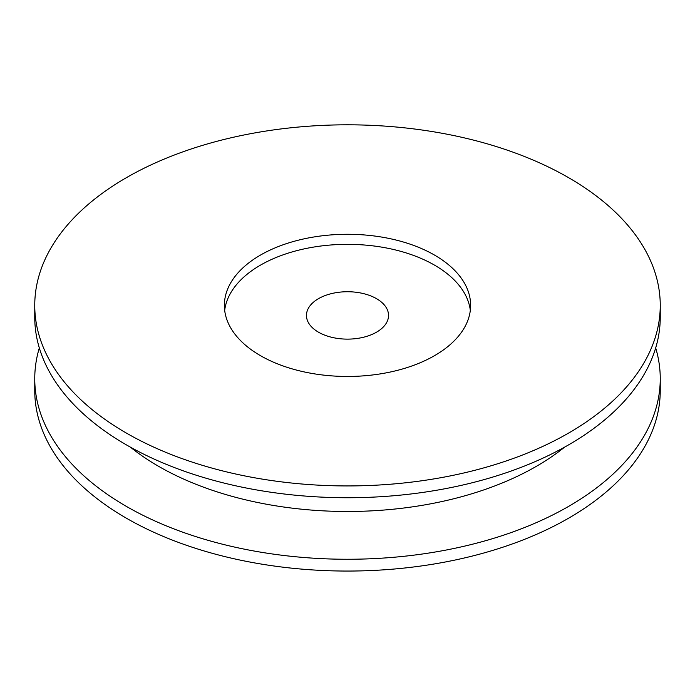 <?xml version="1.0" encoding="UTF-8"?>
<svg xmlns="http://www.w3.org/2000/svg" width="695" height="695" viewBox="0 0 695 695"><rect width="100%" height="100%" fill="white"/><g stroke="black" fill="none" stroke-linecap="round" stroke-linejoin="round"><path stroke-width="1.04" d="M470.324 310.404A123.128 71.09 0 0 0 347.5 244.336A123.128 71.09 0 0 0 224.676 310.404M260.434 355.64A123.128 71.09 0 0 0 394.621 371.052A123.128 71.09 0 0 0 470.628 305.374A123.128 71.09 0 0 0 347.5 234.285A123.128 71.09 0 0 0 224.372 305.374A123.128 71.09 0 0 0 260.434 355.64M39.32 347.934A312.75 180.561 0 0 0 34.75 378.697L34.75 390.494A312.75 180.561 0 0 0 126.351 518.175A312.75 180.561 0 0 0 467.188 557.312A312.75 180.561 0 0 0 660.25 390.494L660.25 378.697A312.75 180.561 0 0 0 655.68 347.934M34.75 378.697A312.75 180.561 0 0 0 126.351 506.377A312.75 180.561 0 0 0 467.188 545.514A312.75 180.561 0 0 0 660.25 378.697M34.75 305.374L34.75 317.172A312.75 180.561 0 0 0 126.351 444.852A312.75 180.561 0 0 0 467.188 483.989A312.75 180.561 0 0 0 660.25 317.172L660.25 305.374A312.75 180.561 0 0 0 347.5 124.813A312.75 180.561 0 0 0 34.75 305.374A312.75 180.561 0 0 0 126.351 433.055A312.75 180.561 0 0 0 467.188 472.192A312.75 180.561 0 0 0 660.25 305.374M318.475 332.184A41.04 23.7 0 0 0 363.207 337.318A41.04 23.7 0 0 0 388.54 315.426A41.04 23.7 0 0 0 347.5 291.735A41.04 23.7 0 0 0 306.46 315.426A41.04 23.7 0 0 0 318.475 332.184M130.399 447.146A267.193 154.264 0 0 0 158.564 466.302A267.193 154.264 0 0 0 564.601 447.146"/></g></svg>
